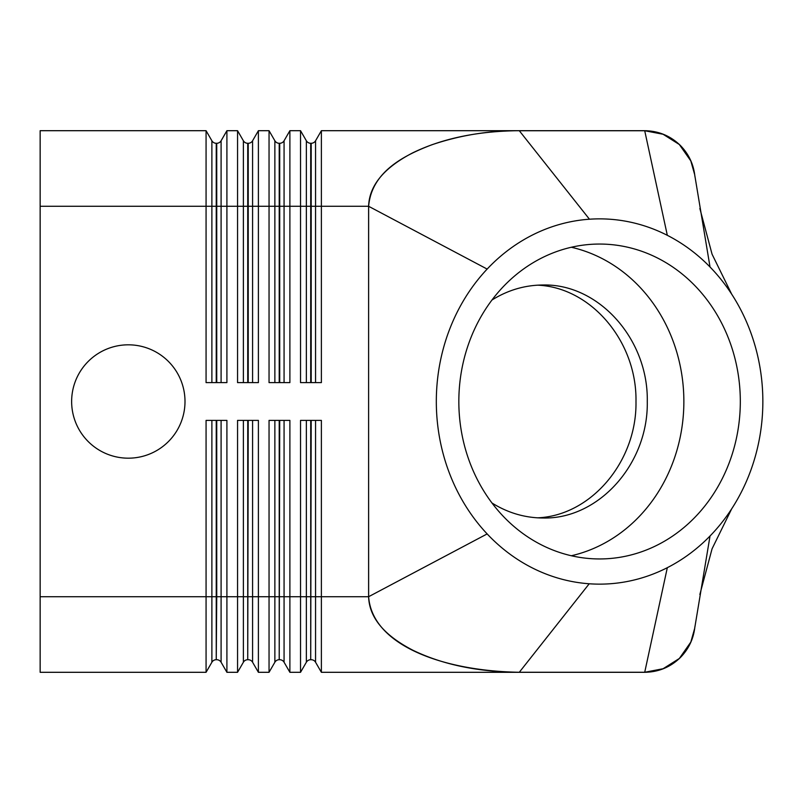 <?xml version="1.0" encoding="UTF-8"?>
<svg xmlns="http://www.w3.org/2000/svg" width="803" height="803" viewBox="0 0 803 803"><rect width="100%" height="100%" fill="white"/><g stroke="black" fill="none" stroke-linecap="round" stroke-linejoin="round"><path stroke-width="1.2" d="M211.882 420.391L211.882 596.729L40.15 596.729L40.15 672.302L206.07 672.302L206.07 420.391L226.908 420.391L226.908 672.302L237.558 672.302L237.558 420.391L258.395 420.391L258.395 672.302L269.045 672.302L269.045 420.391L289.883 420.391L289.883 672.302L300.533 672.302L300.533 420.391L321.381 420.391L321.381 672.302L519.31 672.302C477.966 671.97 442.453 664.593 412.742 650.169C383.985 635.273 369.28 617.467 368.607 596.729L315.559 596.729L315.559 420.391M694.896 626.691C693.621 638.656 688.773 648.944 680.362 657.547C670.435 667.163 658.56 672.081 644.739 672.302L519.31 672.302M519.31 130.698L321.381 130.698L321.381 206.271L368.607 206.271C369.28 185.533 383.985 167.727 412.742 152.831C442.453 138.407 477.966 131.03 519.31 130.698L644.739 130.698C658.56 130.919 670.435 135.837 680.362 145.453C688.773 154.056 693.621 164.344 694.896 176.309M40.15 596.729L40.15 206.271L206.07 206.271L206.07 130.698L40.15 130.698L40.15 206.271M599.57 244.052A157.448 140.746 90 0 0 458.834 401.5A157.448 140.746 90 0 0 599.57 558.948A157.448 140.746 90 0 0 740.316 401.5A157.448 140.746 90 0 0 599.57 244.052M315.559 382.609L315.559 206.271L321.381 206.271L321.381 382.609L300.533 382.609L300.533 130.698L289.883 130.698L289.883 382.609L269.045 382.609L269.045 130.698L258.395 130.698L258.395 382.609L237.558 382.609L237.558 130.698L226.908 130.698L226.908 382.609L206.07 382.609L206.07 206.271L211.882 206.271L211.882 382.609M491.978 502.989C507.877 512.896 524.921 517.905 543.129 518.005C598.797 519.31 648.443 463.773 647.278 401.5C648.443 339.227 598.797 283.69 543.129 284.995C524.921 285.095 507.877 290.104 491.978 300.011M537.478 517.835C591.068 515.737 637.01 461.474 635.986 401.5C637.01 341.526 591.068 287.263 537.478 285.165M487.15 269.075A182.632 163.26 -90 0 1 589.452 219.219A182.632 163.26 -90 0 1 667.323 235.319A182.632 163.26 -90 0 1 710.023 266.987A182.632 163.26 -90 0 1 732.567 295.544A182.632 163.26 -90 0 1 732.567 507.456A182.632 163.26 -90 0 1 710.023 536.013A182.632 163.26 -90 0 1 667.323 567.681A182.632 163.26 -90 0 1 589.221 583.771A182.632 163.26 -90 0 1 487.15 533.925A182.632 163.26 -90 0 1 487.15 269.075L368.637 206.301C371.548 171.099 405.555 154.828 431.763 144.811C460.3 135.165 489.489 130.477 519.31 130.738L644.719 130.738L667.323 235.319M710.023 536.013L694.645 628.498L690.811 642.099L679.338 658.48L663.107 668.728L644.719 672.262L519.31 672.262C443.035 671.057 372.11 645.341 368.637 596.699L487.15 533.925M368.637 596.699A686170.747 613364.785 -90 0 1 368.607 401.5A609467.063 544799.716 -90 0 1 368.637 206.301M644.719 130.738L663.067 134.252L679.318 144.5L690.801 160.891L694.645 174.512L710.023 266.987M368.607 206.271L368.607 596.729M321.381 130.698L315.559 140.766A5.039 5.039 0 0 1 311.193 143.285L310.711 143.285A5.039 5.039 0 0 1 306.355 140.766L300.533 130.698M311.193 382.609L311.193 206.271L315.559 206.271L315.559 140.766A5.039 5.039 0 0 1 311.193 143.285L311.193 206.271L306.355 206.271L306.355 382.609M289.883 130.698L284.071 140.766A5.039 5.039 0 0 1 279.705 143.285L279.223 143.285A5.039 5.039 0 0 1 274.867 140.766L269.045 130.698M279.223 382.609L279.223 143.285A5.039 5.039 0 0 1 274.867 140.766L274.867 382.609M284.071 382.609L284.071 140.766A5.039 5.039 0 0 1 279.705 143.285L279.705 206.271L243.379 206.271L243.379 382.609M258.395 130.698L252.584 140.766A5.039 5.039 0 0 1 248.217 143.285L247.736 143.285A5.039 5.039 0 0 1 243.379 140.766L237.558 130.698M247.736 382.609L247.736 143.285A5.039 5.039 0 0 1 243.379 140.766L243.379 206.271L211.882 206.271L211.882 140.766L206.07 130.698M252.584 382.609L252.584 140.766A5.039 5.039 0 0 1 248.217 143.285L248.217 382.609M306.355 420.391L306.355 662.234A5.039 5.039 0 0 1 310.711 659.715L310.711 420.391M311.193 420.391L310.711 659.715M313.712 660.387A5.039 5.039 0 0 0 311.193 659.715A5.039 5.039 0 0 1 315.559 662.234L315.559 596.729L284.071 596.729L284.071 420.391M274.867 420.391L274.867 662.234A5.039 5.039 0 0 1 279.223 659.715L279.223 420.391M279.705 420.391L279.223 659.715M282.224 660.387A5.039 5.039 0 0 0 279.705 659.715A5.039 5.039 0 0 1 284.071 662.234L284.071 596.729L252.584 596.729L252.584 420.391M243.379 420.391L243.379 662.234A5.039 5.039 0 0 1 247.736 659.715L247.736 420.391M248.217 420.391L247.736 659.715M258.395 672.302L252.584 662.234A5.039 5.039 0 0 0 248.217 659.715A5.039 5.039 0 0 1 250.737 660.387A5.039 5.039 0 0 0 248.217 659.715A5.039 5.039 0 0 1 252.584 662.234L252.584 596.729L221.096 596.729L221.096 420.391M321.381 672.302L315.559 662.234M308.201 660.387A5.039 5.039 0 0 0 306.355 662.234L300.533 672.302M289.883 672.302L284.071 662.234M276.704 660.387A5.039 5.039 0 0 0 274.867 662.234L269.045 672.302M245.216 660.387A5.039 5.039 0 0 0 243.379 662.234L237.558 672.302M226.908 130.698L221.096 140.766A5.039 5.039 0 0 1 216.73 143.285L216.248 143.285A5.039 5.039 0 0 1 211.882 140.766M221.096 382.609L221.096 140.766A5.039 5.039 0 0 1 216.73 143.285L216.73 382.609M216.73 420.391L216.73 596.729L211.882 596.729L211.882 662.234A5.039 5.039 0 0 1 216.248 659.715L216.248 420.391M226.908 672.302L221.096 662.234A5.039 5.039 0 0 0 216.73 659.715A5.039 5.039 0 0 1 219.249 660.387A5.039 5.039 0 0 0 216.73 659.715A5.039 5.039 0 0 1 221.096 662.234L221.096 596.729L216.73 596.729L216.248 659.715M213.728 660.387A5.039 5.039 0 0 0 211.882 662.234L206.07 672.302M571.345 555.746A157.448 140.746 90 0 0 683.865 401.5A157.448 140.746 90 0 0 571.345 247.254M185.001 401.5A56.682 56.682 0 0 1 128.319 458.182A56.682 56.682 0 0 1 71.638 401.5A56.682 56.682 0 0 1 128.319 344.818A56.682 56.682 0 0 1 185.001 401.5M219.249 142.613A5.039 5.039 0 0 0 221.096 140.766A5.039 5.039 0 0 1 216.73 143.285M216.248 382.609L216.248 143.285A5.039 5.039 0 0 1 213.728 142.613M250.737 142.613A5.039 5.039 0 0 0 252.584 140.766A5.039 5.039 0 0 1 248.217 143.285M245.216 142.613A5.039 5.039 0 0 0 247.736 143.285A5.039 5.039 0 0 1 243.379 140.766M282.224 142.613A5.039 5.039 0 0 0 284.071 140.766A5.039 5.039 0 0 1 279.705 143.285M306.355 140.766L306.355 206.271L279.705 206.271L279.705 382.609M276.704 142.613A5.039 5.039 0 0 0 279.223 143.285A5.039 5.039 0 0 1 274.867 140.766M313.712 142.613A5.039 5.039 0 0 0 315.559 140.766A5.039 5.039 0 0 1 311.193 143.285M310.711 382.609L310.711 143.285A5.039 5.039 0 0 1 308.201 142.613M519.31 130.738L589.452 219.219M519.31 672.262L589.221 583.771M644.719 672.262L667.323 567.681M250.737 660.387A5.039 5.039 0 0 1 252.584 662.234M219.249 660.387A5.039 5.039 0 0 1 221.096 662.234M699.855 594.511L712.06 548.81L731.704 508.791M699.855 208.489L712.06 254.19L731.704 294.209"/></g></svg>
